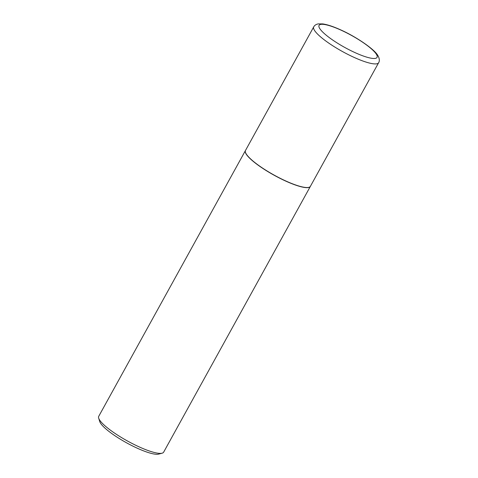 <?xml version="1.0" encoding="UTF-8"?>
<svg xmlns="http://www.w3.org/2000/svg" width="478" height="478" viewBox="0 0 478 478"><rect width="100%" height="100%" fill="white"/><g stroke="black" fill="none" stroke-linecap="round" stroke-linejoin="round"><path stroke-width="0.72" d="M310.407 186.312A37.075 7.708 -151.1 0 1 280.311 178.354A37.075 7.708 -151.1 0 1 246.367 154.173A37.075 7.708 -151.1 0 1 245.489 150.474L313.729 26.864A37.075 7.708 -151.1 0 0 314.608 30.562A37.075 7.708 -151.1 0 0 348.552 54.743A37.075 7.708 -151.1 0 0 378.642 62.702L310.407 186.312M310.377 186.366A37.075 7.708 -151.1 0 1 310.347 186.426A37.075 7.708 -151.1 0 1 286.262 181.329A37.075 7.708 -151.1 0 1 245.429 150.588A37.075 7.708 -151.1 0 1 245.459 150.534M310.347 186.426L163.649 452.164A37.075 7.708 -151.1 0 1 162.114 453.192A37.075 7.708 -151.1 0 1 139.564 447.067A37.075 7.708 -151.1 0 1 98.683 418.172A37.075 7.708 -151.1 0 1 98.731 416.326L245.429 150.588M162.114 453.192L158.672 454.1A34.44 7.158 -151.1 0 1 137.724 448.412A34.44 7.158 -151.1 0 1 99.747 421.572L98.683 418.172M376.27 54.098A33.119 6.889 -151.1 0 1 355.536 52.849A33.119 6.889 -151.1 0 1 319.842 28.692A33.119 6.889 -151.1 0 1 340.575 29.941A33.119 6.889 -151.1 0 1 376.27 54.098M378.642 62.702C379.395 61.829 379.974 58.782 377.71 55.323C374.824 49.736 356.749 36.949 340.324 29.72C333.244 26.529 327.376 24.593 322.722 23.906L318.157 23.9C316.012 24.366 314.536 25.352 313.729 26.864"/></g></svg>
